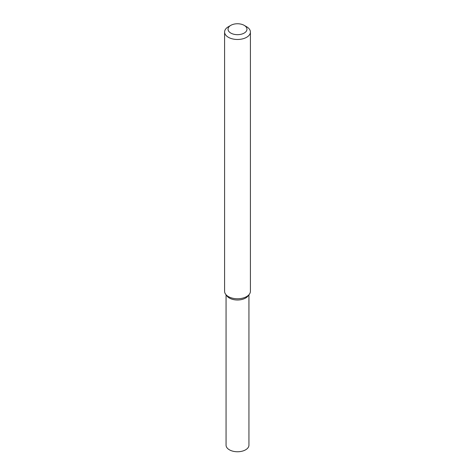 <?xml version="1.0" encoding="UTF-8"?>
<svg xmlns="http://www.w3.org/2000/svg" width="475" height="475" viewBox="0 0 475 475"><rect width="100%" height="100%" fill="white"/><g stroke="black" fill="none" stroke-linecap="round" stroke-linejoin="round"><path stroke-width="0.71" d="M244.192 25.353L246.626 26.754A12.908 7.452 180 0 1 250.408 32.027L250.408 291.312A12.908 7.452 180 0 1 249.28 294.358L247.95 296.079A11.442 6.608 180 0 1 245.593 298.057A11.442 6.608 180 0 1 227.05 296.079L225.72 294.358A12.908 7.452 180 0 1 224.592 291.312L224.592 32.027A12.908 7.452 180 0 1 228.374 26.754L230.808 25.353A9.464 5.462 180 0 1 244.192 25.353A9.464 5.462 180 0 1 244.192 33.078A9.464 5.462 180 0 1 230.808 33.078A9.464 5.462 180 0 1 230.808 25.353M249.28 294.358A12.908 7.452 180 0 1 246.626 296.584A12.908 7.452 180 0 1 225.72 294.358M250.408 32.027A12.908 7.452 180 0 1 246.626 37.293A12.908 7.452 180 0 1 232.56 38.908A12.908 7.452 180 0 1 224.592 32.027M248.942 294.791L248.942 445.146A11.442 6.608 180 0 1 245.593 449.819A11.442 6.608 180 0 1 233.118 451.25A11.442 6.608 180 0 1 226.058 445.146L226.058 294.791M248.496 295.218A11.442 6.608 180 0 1 245.593 298.057A11.442 6.608 180 0 1 226.504 295.218"/></g></svg>
